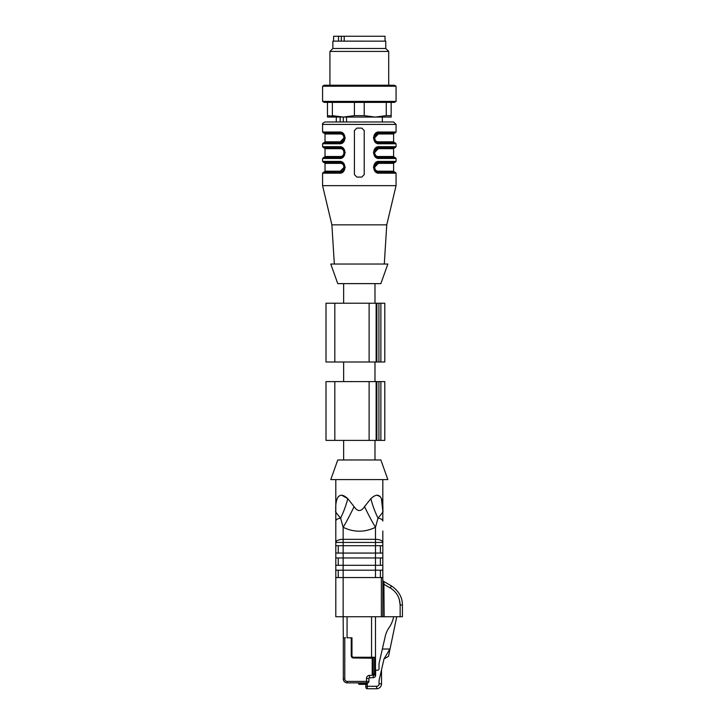<?xml version="1.0" encoding="UTF-8"?>
<svg xmlns="http://www.w3.org/2000/svg" width="725" height="725" viewBox="0 0 725 725"><rect width="100%" height="100%" fill="white"/><g stroke="black" fill="none" stroke-linecap="round" stroke-linejoin="round"><path stroke-width="1.09" d="M343.641 303.222L343.641 283.629M383.806 41.144L344.194 41.126L344.194 36.25L333.6 36.25L333.6 41.126L344.194 41.126M385.029 41.126L385.029 36.25L344.194 36.25M338.512 41.126L338.512 36.25M341.303 36.25L341.303 41.126M364.213 102.379L364.213 115.656L354.416 115.656L343.396 117.069L327.473 117.069L327.473 115.656L343.396 117.069L332.376 115.656L332.376 102.379M327.473 115.656L327.473 102.379M343.396 117.069L375.242 117.069L386.262 115.656L391.156 115.656L391.156 117.069L375.242 117.069L364.213 115.656M354.416 115.656L354.416 102.379M386.262 115.656L386.262 102.379M391.156 102.379L391.156 115.656M322.58 101.4L324.274 102.379L394.355 102.379L396.058 101.4L396.058 86.212L322.58 86.212L322.58 101.4L396.058 101.4M322.58 86.212L324.274 85.233L394.355 85.233L396.058 86.212M329.92 85.233L329.92 51.43L388.709 51.43L388.709 85.233M329.92 51.43L332.866 48.493L385.772 48.493L388.709 51.43M332.866 48.493L332.866 41.144L385.772 41.144L385.772 48.493M337.759 283.629L380.87 283.629L387.848 264.036L330.781 264.036L337.759 283.629M374.553 167.285L378.368 163.37C373.511 163.198 373.511 171.399 378.368 171.2A0.979 0.544 -90 0 0 378.912 172.188C372.55 172.015 372.532 162.581 378.912 162.382A0.979 0.544 -90 0 0 378.368 163.37L393.603 163.37L394.59 162.382L378.912 162.382C372.641 162.246 372.641 172.323 378.912 172.188L394.59 172.188L393.603 171.2L393.603 163.37M374.553 152.585L378.368 148.67C373.511 148.507 373.511 156.7 378.368 156.509A0.979 0.544 -90 0 0 378.912 157.488C372.55 157.316 372.532 147.882 378.912 147.692A0.979 0.544 -90 0 0 378.368 148.67L393.603 148.67L394.59 147.692L378.912 147.692C372.641 147.547 372.641 157.633 378.912 157.488L394.59 157.488L393.603 156.509L393.603 148.67M374.553 137.895L378.368 133.971C373.511 133.808 373.511 142.009 378.368 141.81L393.603 141.81L393.603 133.971L378.368 133.971A0.979 0.544 -90 0 1 378.912 132.992L395.08 132.992L378.912 132.992C372.641 132.847 372.641 142.934 378.912 142.789A0.979 0.544 90 0 1 378.368 141.81M344.076 137.895L340.27 141.81C345.118 141.973 345.118 133.781 340.27 133.971A0.979 0.544 90 0 0 339.826 133.01M325.027 148.67L340.27 148.67C345.118 148.507 345.118 156.7 340.27 156.509C345.118 156.672 345.118 148.471 340.27 148.67A0.979 0.544 90 0 0 339.717 147.692C346.079 147.864 346.097 157.298 339.717 157.488A0.979 0.544 90 0 0 340.27 156.509L325.027 156.509L325.027 148.67L324.048 147.692L339.717 147.692L323.558 147.692L339.726 147.692L343.052 148.997L344.62 152.603M344.076 167.285L340.27 171.2C345.118 171.372 345.118 163.17 340.27 163.37A0.979 0.544 90 0 0 339.826 162.4M375.523 142.363L379.447 143.767A0.979 0.535 -90 0 0 378.912 142.789C372.55 142.617 372.532 133.192 378.912 132.992A0.979 0.535 -90 0 0 379.447 132.013L375.36 133.563M378.912 172.188L375.577 170.873L378.912 172.188L395.08 172.188L378.912 172.188A0.979 0.535 90 0 1 379.447 173.166C371.88 174.145 371.789 160.452 379.447 161.403L396.058 161.403L396.058 158.467L395.08 157.488L378.903 157.488A0.979 0.535 90 0 1 379.447 158.467C371.88 159.455 371.789 145.752 379.447 146.713L396.058 146.713L396.058 143.767L395.08 142.789L378.912 142.789L394.59 142.789L393.603 141.81M325.027 141.81L324.048 142.789L339.717 142.789A0.979 0.544 90 0 0 340.27 141.81L325.027 141.81L325.027 133.971L324.048 132.992L339.717 132.992C346.079 133.164 346.097 142.598 339.717 142.789C345.988 142.934 345.988 132.847 339.717 132.992L323.558 132.992L322.58 132.013L322.58 124.419C322.099 123.785 322.915 122.969 325.027 121.972L393.603 121.972L396.058 124.419L322.58 124.419M325.027 171.2L324.048 172.188L339.717 172.188A0.979 0.544 90 0 0 340.27 171.2L325.027 171.2L325.027 163.37L324.048 162.382L339.717 162.382C346.079 162.554 346.097 171.988 339.717 172.188C345.988 172.323 345.988 162.246 339.717 162.382L323.558 162.382L322.58 161.403L322.58 158.467L323.558 157.488L339.717 157.488L323.558 157.488M375.151 170.312L374.009 167.33M374.009 167.267L375.577 170.873L374.009 167.303L375.305 164.077M396.058 161.403L395.08 162.382L378.912 162.382A0.979 0.535 90 0 0 379.447 161.403M375.151 155.621L374.009 152.631L375.305 149.377M374.009 152.594L375.577 156.183L378.912 157.488L375.595 156.192L374.009 152.603L375.577 148.997L378.912 147.692L395.08 147.692L378.912 147.692A0.979 0.535 90 0 0 379.447 146.713M375.151 140.922L374.009 137.94L374.644 140.278M375.577 141.484L378.912 142.789L375.595 141.502L374.009 137.904L375.305 134.678M343.478 134.868L344.62 137.85M343.106 133.427L339.182 132.013A0.979 0.535 90 0 0 339.717 132.992L343.052 134.297L344.62 137.904L343.324 141.103M343.106 148.118L339.182 146.713L322.58 146.713L322.58 143.767L323.558 142.789L339.717 142.789A0.979 0.535 90 0 0 339.182 143.767L343.269 142.218M343.478 149.558L344.62 152.54M344.62 152.576L343.052 156.183L339.717 157.488C345.988 157.633 345.988 147.547 339.717 147.692L343.034 148.978L344.62 152.576L343.324 155.802M343.478 164.258L344.62 167.239L343.052 170.873L339.717 172.188L323.558 172.188L322.58 173.166L322.58 185.654L396.058 185.654L396.058 173.166L379.447 173.166L375.523 171.752M343.106 162.817L339.182 161.403A0.979 0.535 -90 0 0 339.717 162.382L343.052 163.696L344.62 167.303L343.324 170.493M334.334 264.036L331.887 224.841L386.751 224.841L396.058 185.654M373.411 167.131L375.36 171.617M373.411 152.44L375.36 156.917M375.523 157.062L379.447 158.467L396.058 158.467M373.411 137.741L375.36 142.218M396.058 143.767L379.447 143.767C371.88 144.755 371.789 131.053 379.447 132.013L396.058 132.013L395.08 132.992M345.218 138.04L343.269 133.563M322.58 132.013L339.182 132.013C346.749 131.026 346.84 144.728 339.182 143.767L322.58 143.767M339.717 157.488A0.979 0.535 90 0 0 339.182 158.467L343.269 156.917M345.218 152.739L343.269 148.262M322.58 158.467L339.182 158.467C346.84 159.427 346.749 145.725 339.182 146.713A0.979 0.535 90 0 0 339.717 147.692M322.58 161.403L339.182 161.403C346.749 160.424 346.84 174.118 339.182 173.166A0.979 0.535 -90 0 1 339.717 172.188M322.58 173.166L339.182 173.166L343.269 171.617M345.218 167.439L343.269 162.953M331.887 224.841L322.58 185.654M354.416 130.545L354.416 174.634L356.863 177.081L361.766 177.081L364.213 174.634L364.213 130.545L361.766 128.098L356.863 128.098L354.416 130.545M346.541 121.972L346.541 117.069M340.161 117.069L340.161 121.972M343.297 117.069L343.297 121.972M334.823 362.002L384.785 362.002L384.785 303.222L326.005 303.222L326.005 362.002L334.823 362.002L334.823 303.222M393.639 616.739L393.548 617.183A28.411 28.411 0 0 1 389.062 627.651A24.496 24.496 0 0 0 385.31 636.133L379.021 663.52L379.021 668.767A1.468 1.468 0 0 1 377.544 670.235L375.632 670.235L375.632 675.183L373.185 675.183L373.312 677.63L369.532 677.83A0.634 0.634 0 0 0 368.925 678.464L368.925 681.4A1.468 1.468 0 0 1 367.457 682.868L367.457 683.358L358.494 683.358A0.979 0.979 0 0 0 359.473 684.346L365.835 684.346L365.835 687.282A1.468 1.468 0 0 0 367.312 688.75L376.619 688.75A4.903 4.903 0 0 0 381.513 683.847L381.513 669.791M379.066 683.847A2.447 2.447 0 0 1 376.619 686.303L376.619 688.75A4.903 4.903 0 0 0 381.513 683.847L379.066 683.847L379.066 680.458L384.014 658.916L388.518 656.324L396.738 616.739M358.494 682.868L358.494 683.358M365.835 684.346L365.01 684.346L365.01 682.868M367.312 688.75L367.312 683.874L366.478 684.346A0.979 0.979 0 0 0 367.457 683.358M345.526 637.801L343.306 637.801L343.306 678.953A3.915 3.915 0 0 0 347.221 682.868L367.457 682.868M384.014 658.916L389.153 650.325L389.153 649.02L382.347 649.02M367.312 683.874L366.478 684.346M373.312 677.63A2.447 2.447 0 0 0 375.632 675.183M369.532 677.83L369.397 675.383L373.185 675.183L373.185 658.218L372.206 657.919L372.206 674.15L375.632 674.15M373.185 658.237L353.438 657.974A2.193 2.193 0 0 1 351.244 655.781L351.244 637.801M372.333 657.901L371.562 657.974L371.562 657.249L353.438 657.249L353.438 657.974M372.206 657.919L373.185 658.218M374.499 673.906L375.478 672.927L375.478 657.249A0.979 0.979 0 0 1 374.499 658.237L374.499 673.906L375.478 672.927A0.979 0.979 0 0 1 374.499 673.906L373.185 673.906M402.42 604.976L400.146 604.976L399.248 599.213L400.146 604.976C399.856 597.599 396.593 591.944 390.349 588.002L391.4 585.882L383.561 581.359L391.4 585.882C398.75 590.911 402.42 597.282 402.42 604.976L402.42 616.739L381.359 616.739L381.359 577.553L343.152 577.553L343.152 616.739L381.359 616.739M347.067 616.739L347.067 637.801L351.969 637.801L351.969 655.781A1.468 1.468 0 0 0 353.438 657.249M343.306 637.801L343.152 616.739L335.802 616.739L335.802 542.436A7.35 3.108 0 0 1 343.152 539.337L375.478 539.337A7.35 3.108 0 0 1 382.827 542.436L382.827 582.501A1.468 0.58 180 0 0 383.888 583.054L384.168 616.739M384.196 584.45L383.933 583.253L384.196 584.45M382.818 616.739L382.827 580.082A1.468 1.468 0 0 0 383.561 581.359L383.888 583.054M382.818 584.441L384.168 584.441L390.349 588.002M380.38 570.203L380.38 577.553M338.249 577.553L338.249 570.203M382.827 557.96L375.478 557.96L375.478 553.057L343.152 553.057L343.152 557.96L375.478 557.96L375.478 565.301L343.152 565.301L343.152 570.203L375.478 570.203L375.478 565.301L382.827 565.301M380.38 557.96L380.38 565.301M338.249 565.301L338.249 557.96M380.38 545.707L380.38 553.057M338.249 553.057L338.249 545.707M371.562 616.739L371.562 657.249L375.478 657.249L375.478 616.739M335.802 553.057L343.152 553.057L343.152 545.707L375.478 545.707L375.478 542.436L343.152 542.436L343.152 545.707L335.802 545.707M335.802 565.301L343.152 565.301L343.152 557.96L335.802 557.96M335.802 577.553L343.152 577.553L343.152 570.203L335.802 570.203M381.359 577.553L382.827 577.553M382.827 570.203L375.478 570.203L375.478 577.553M382.827 545.707L375.478 545.707L375.478 553.057L382.827 553.057M382.827 584.441L382.827 582.501M382.827 531.017L382.827 542.436L375.478 542.436L375.478 527.302L378.006 518.121L375.478 527.302C364.702 532.494 353.927 532.494 343.152 527.302L340.623 518.121L343.152 527.302L343.152 542.436L335.802 542.436L335.802 511.415A7.35 7.35 0 0 1 335.802 511.406L335.811 511.261M382.365 512.883L382.827 511.406L382.827 521.039A7.35 3.108 0 0 0 378.006 518.121A48.983 23.037 71.3 0 1 370.847 498.682C380.326 489.747 383.588 499.878 382.827 511.288L381.413 498.601M335.802 521.039A7.35 3.108 0 0 1 340.623 518.121C336.463 513.327 334.85 511.089 335.802 511.406A48.983 36.748 0.1 0 0 335.802 511.288C335.05 499.915 338.303 489.728 347.782 498.682L354.072 506.603C357.57 511.823 361.059 511.823 364.557 506.603L370.847 498.682L373.919 496.163M336.273 512.892L339.608 517.034M382.827 479.578L382.827 511.415A48.983 36.748 179.9 0 1 382.827 511.288L382.827 511.415A7.35 7.35 0 0 1 382.827 511.415L382.827 511.415A48.983 36.748 -0.1 0 1 382.827 511.288L382.827 511.406A7.35 7.35 0 0 1 382.827 511.415C383.761 511.043 382.157 513.282 378.006 518.121M375.478 527.302A48.983 9.851 63.9 0 1 364.557 506.603M343.152 527.302A48.983 9.851 116.1 0 0 354.072 506.603M340.623 518.121A48.983 23.037 108.7 0 0 347.782 498.682L341.566 495.13M335.802 479.578L335.802 511.415A48.983 36.748 -179.9 0 0 335.802 511.288M338.194 496.824L337.216 498.601M380.435 496.824L377.072 495.13M330.781 479.578L387.848 479.578L380.87 459.985L337.759 459.985L330.781 479.578M374.988 459.985L374.988 440.392M369.116 440.392L326.005 440.392L326.005 381.604L384.785 381.604L384.785 440.392L369.116 440.392L369.116 381.604M374.988 381.604L374.988 362.002M378.368 171.2L393.603 171.2M378.368 156.509L393.603 156.509M340.27 133.971L325.027 133.971M340.27 163.37L325.027 163.37M369.116 362.002L369.116 303.222M380.87 362.002L380.87 303.222M378.912 362.002L378.912 303.222M376.864 362.002L376.864 303.222M376.139 362.002L376.139 303.222M360.941 684.346L360.941 682.868M376.619 686.303L365.835 686.303M369.397 675.383A3.09 3.09 0 0 0 366.478 678.464L366.478 682.868M344.774 637.801L344.774 678.953A2.447 2.447 0 0 0 347.221 681.4L368.925 681.4M368.925 678.464L366.478 678.464M347.221 681.4L347.221 682.868M344.774 678.953L343.306 678.953M351.969 655.781L351.244 655.781M400.146 616.739L400.146 604.976M334.823 440.392L334.823 381.604M380.87 440.392L380.87 381.604M378.912 440.392L378.912 381.604M376.864 440.392L376.864 381.604M376.139 440.392L376.139 381.604M374.988 303.222L374.988 283.629M334.823 41.144L333.6 41.126M393.603 133.971L394.59 132.992M325.027 156.509L324.048 157.488M384.295 264.036L386.751 224.841M374.009 167.294L375.577 163.696L378.912 162.382M396.058 173.166L395.08 172.188M374.644 164.901L375.641 163.642M374.644 150.211L375.641 148.942M396.058 146.713L395.08 147.692M374.644 135.502L375.641 134.243M374.009 137.904L375.577 134.297L378.912 132.992M343.994 140.278L342.988 141.538M339.717 132.992L343.034 134.288L344.62 137.877L343.052 141.484L339.717 142.789M343.994 154.978L342.988 156.238M322.58 146.713L323.558 147.692M339.717 162.382L343.034 163.678L344.62 167.267M343.994 169.668L342.988 170.928M396.058 132.013L396.058 124.419M382.338 117.069L382.338 121.972M336.291 117.069L336.291 121.972M343.641 459.985L343.641 440.392M343.641 381.604L343.641 362.002"/></g></svg>
